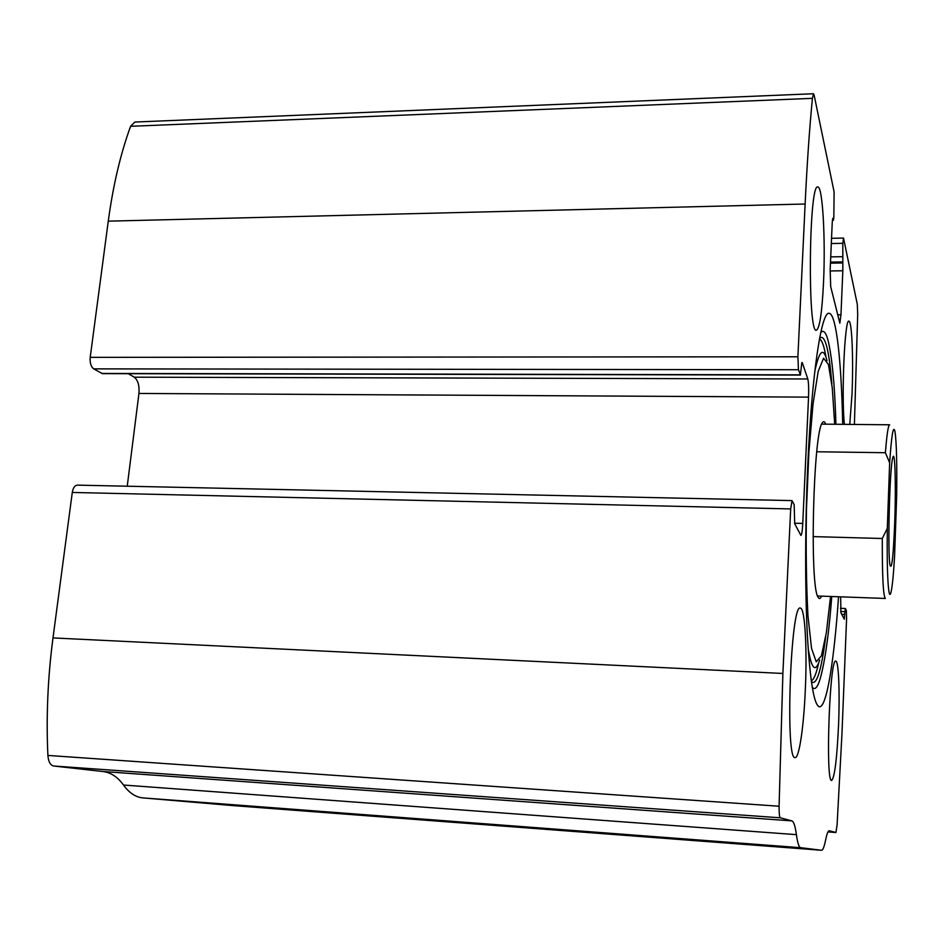 <?xml version="1.0" encoding="UTF-8"?>
<svg xmlns="http://www.w3.org/2000/svg" width="944" height="944" viewBox="0 0 944 944"><rect width="100%" height="100%" fill="white"/><g stroke="black" fill="none" stroke-linecap="round" stroke-linejoin="round"><path stroke-width="1.42" d="M854.403 424.446L857.695 314.517L857.305 304.31L843.511 238.065L842.815 243.316L831.322 243.528M842.815 243.316L842.827 270.775L840.962 314.812L839.841 323.202L830.696 286.61L830.165 269.795L832.242 222.454L832.832 218.276L833.434 220.247L833.823 217.486L834.107 191.927L814.153 95.226L813.504 93.739L812.418 98.341C809.468 128.88 807.037 164.103 805.126 204.01L797.892 356.785L798.459 369.729L93.692 368.868L102.389 373.635L800.406 375.063L801.786 362.602M802.258 362.602L807.804 378.969C808.607 382.32 808.855 388.373 808.548 397.129L802.754 523.436C802.353 530.917 801.739 534.906 800.89 535.401L794.718 523.767L794.164 504.674L792.04 500.603L77.325 485.133C74.777 485.381 73.089 487.812 72.287 492.449L52.994 637.92C47.802 677.426 46.103 716.59 47.896 755.436C48.404 761.749 50.374 765.277 53.784 766.021L103.061 771.531C110.932 772.534 117.729 777.03 123.475 785.03C129.21 792.925 135.665 797.208 142.827 797.892L233.911 805.68L821.551 850.261C822.849 850.308 824.183 846.98 825.552 840.278C826.885 833.788 828.136 830.614 829.28 830.755L835.936 832.514L837.092 824.914L841.954 733.936L846.579 618.816L846.343 610.473L845.352 608.502L844.963 611.665L840.656 611.5M792.04 500.603L790.683 508.934L782.883 673.461L779.083 806.235C779.071 813.327 779.461 817.185 780.263 817.799L791.886 820.879L103.061 771.531M813.504 93.739L134.827 122.047L130.579 126.307C120.513 153.896 113.079 185.508 108.265 221.156L90.211 357.351C89.786 362.897 90.943 366.732 93.692 368.868M821.551 850.261L800.689 847.7C799.002 847.429 797.586 843.075 796.406 834.649C795.226 826.083 793.715 821.492 791.886 820.879M237.392 805.527L335.332 813.067L237.392 805.527M662.169 837.729L705.392 841.033L662.169 837.729M842.697 424.34C841.446 361.564 836.349 313.703 829.139 313.325C821.54 310.812 811.864 373.022 807.781 464.92C805.079 524.262 804.972 589.221 807.368 635.17C810.094 681.662 814.117 705.534 819.427 706.785C826.72 707.74 834.225 659.998 838.532 596.761M844.361 424.352C841.293 395.064 844.797 317.727 848.927 321.208C851.936 320.582 853.494 359.924 852.019 393.967L849.777 424.399M838.532 725.44C836.95 759.023 834.661 777.349 831.664 780.417C825.209 783.06 829.717 656.399 835.841 661.201C838.685 660.953 839.924 692.731 838.532 725.44M823.51 282.822C822.035 312.57 819.663 328.359 816.418 330.188C807.462 334.86 808.831 182.334 817.834 186.983C822.672 186.157 825.611 239.741 823.51 282.822M805.303 690.206C803.745 726.786 799.131 758.598 795.084 757.595C784.912 760.947 790.718 601.67 800.418 608.148C804.996 607.971 807.25 648.965 805.303 690.206M840.644 596.832L840.939 612.845L844.278 619.217L844.963 611.665M800.406 375.063L798.459 369.729M127.239 486.219L138.945 393.459C139.547 385.612 137.977 380.184 134.249 377.187L128.278 373.682M821.516 596.136C820.36 598.897 819.239 599.287 818.165 597.304C809.386 587.274 813.244 431.066 822.472 422.676C823.605 420.953 824.667 421.449 825.658 424.175M894.546 556.96C893.461 575.12 892.281 586.897 890.994 592.266C888.528 602.921 886.64 573.704 887.301 528.404L889.649 462.808C891.549 434.983 893.319 424.54 894.959 431.479C896.505 441.521 897.071 463.233 896.658 496.627L894.546 556.96M894.711 522.752C893.378 555.638 891.844 569.893 890.098 565.503C887.431 555.343 889.614 467.127 892.753 457.805C895.042 447.904 896.08 485.959 894.711 522.752M889.649 462.808L885.401 452.719C886.853 434.228 888.269 424.918 889.661 424.788L821.728 424.127M817.598 595.994L885.378 598.461C883.242 596.396 882.203 576.406 882.286 538.493L887.301 528.404M882.286 538.493L813.055 536.605M885.401 452.719L816.772 451.763M782.883 673.461L52.994 637.92M790.683 508.934L72.287 492.449M812.418 98.341L130.579 126.307M805.126 204.01L108.265 221.156M797.892 356.785L90.211 357.351M779.083 806.235L47.896 755.436M780.263 817.799L53.784 766.021M796.406 834.649L123.475 785.03M142.827 797.892L800.665 847.7L142.933 797.904M835.924 832.502L827.982 831.924L835.936 832.514M844.856 614.426L841.694 614.308M842.249 256.685L830.732 256.874M842.39 261.925L830.496 262.102M842.614 262.975L830.449 263.164M842.827 270.775L830.118 270.952M840.962 314.812L837.635 314.836M833.292 219.94L832.419 219.964M802.754 523.436L794.553 523.224M808.548 397.129L138.945 393.459M807.804 378.969L134.249 377.187M800.252 374.851L101.74 373.446M831.758 596.514C829.351 628.031 826.212 652.587 822.33 670.181C818.991 685.58 815.628 691.279 812.241 687.279M820.761 332.524C824.431 328.618 827.569 334.801 830.201 351.085C833.139 368.88 835.039 393.27 835.912 424.269M825.717 636.704C821.292 671.125 816.513 686.111 811.38 681.674M819.64 338.105C824.985 333.905 829.044 349.127 831.817 383.771M818.672 662.9C816.253 673.898 813.787 679.881 811.262 680.836M819.486 338.931C821.964 340.005 824.136 346.106 826.024 357.233M819.699 660.009C815.439 673.107 811.592 669.249 808.158 648.457M814.814 371.204C819.309 350.342 823.38 346.802 827.027 360.584M830.555 596.466L826.354 632.716L821.422 655.785L816.265 661.827L811.545 648.457L807.958 615.795C806.329 585.138 805.834 549.809 806.447 509.784L808.89 452.306L813.044 403.879L818.2 371.358L823.569 358.201L828.443 364.49L832.254 387.795L834.697 424.257M845.352 608.502L840.455 608.314M843.511 238.065L831.546 238.301M833.434 220.247L832.384 220.271"/></g></svg>
